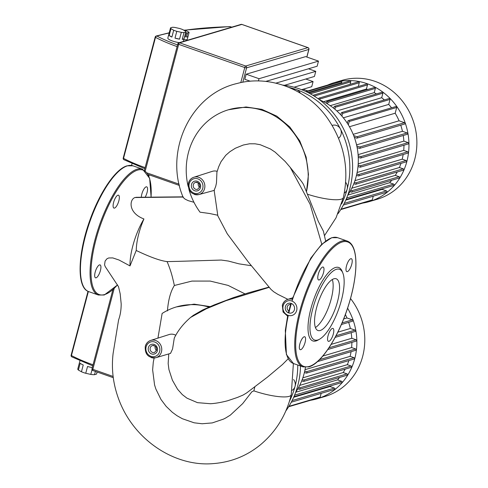 <?xml version="1.0" encoding="UTF-8"?>
<svg xmlns="http://www.w3.org/2000/svg" width="488" height="488" viewBox="0 0 488 488"><rect width="100%" height="100%" fill="white"/><g stroke="black" fill="none" stroke-linecap="round" stroke-linejoin="round"><path stroke-width="0.73" d="M327.741 85.052A61.994 56.864 73.5 0 1 334.097 82.716A61.994 56.864 73.5 0 1 367.122 83.692A61.994 56.864 73.5 0 1 408.956 143.862A61.994 56.864 73.5 0 1 369.251 201.611A61.994 56.864 73.5 0 1 362.651 203.106M334.097 82.716L342.009 80.374A61.994 56.864 73.5 0 1 375.034 81.356A61.994 56.864 73.5 0 1 416.874 141.52A61.994 56.864 73.5 0 1 377.163 199.275L369.251 201.611M318.005 98.661L318.749 98.442M323.538 101.699L366.415 89.023A56.59 51.905 73.5 0 1 367.684 89.505M330.205 105.664L374.247 92.641A56.59 51.905 73.5 0 1 376.413 93.928M336.873 110.953L381.707 97.698A56.59 51.905 73.5 0 1 384.33 99.942M343.351 117.815L388.729 104.401A56.59 51.905 73.5 0 1 391.535 107.817M349.463 126.727L395.189 113.21A56.59 51.905 73.5 0 1 399.062 120.792L353.196 134.352M400.733 125.19A56.59 51.905 73.5 0 1 402.454 131.303L356.569 144.869M403.253 135.487A56.59 51.905 73.5 0 1 403.857 141.111L358.094 154.641M403.972 145.217A56.59 51.905 73.5 0 1 403.71 150.377L358.204 163.834M403.18 154.507A56.59 51.905 73.5 0 1 402.21 159.167L357.112 172.502M400.971 163.407A56.59 51.905 73.5 0 1 399.416 167.506L354.947 180.651M397.269 171.971A56.59 51.905 73.5 0 1 395.28 175.369L351.787 188.228M391.748 180.273A56.59 51.905 73.5 0 1 389.637 182.707L347.791 195.078M383.19 188.575A56.59 51.905 73.5 0 1 382.104 189.374L345.766 200.123M306.366 91.768L340.923 81.551A0.72 0.659 73.5 0 1 341.771 82.472L341.515 83.43M308.941 93.062L349.872 80.959A0.72 0.659 73.5 0 1 350.72 81.874L350.079 84.302M312.9 95.294L358.436 81.832A0.72 0.659 73.5 0 1 359.278 82.746L358.29 86.492M366.415 89.023L367.495 84.936A0.72 0.659 73.5 0 0 366.647 84.021L319.158 98.064A0.72 0.659 73.5 0 0 318.725 98.527L318.579 99.076M319.158 98.064A0.72 0.659 73.5 0 1 320.006 98.979L319.75 99.936M326.283 103.188L326.6 101.992A0.72 0.659 73.5 0 1 327.704 101.724A0.72 0.659 73.5 0 1 327.881 102.437L327.497 103.907M327.039 101.522L374.522 87.48A0.72 0.659 73.5 0 1 375.37 88.401L374.247 92.641M333.731 108.275L334.127 106.768A0.72 0.659 73.5 0 1 335.232 106.5A0.72 0.659 73.5 0 1 335.415 107.22L334.884 109.221M334.567 106.299L382.055 92.263A0.72 0.659 73.5 0 1 382.897 93.177L381.707 97.698M340.783 114.851L341.271 113.009A0.72 0.659 73.5 0 1 342.375 112.746A0.72 0.659 73.5 0 1 342.552 113.46L341.868 116.059M341.71 112.545L389.198 98.503A0.72 0.659 73.5 0 1 390.04 99.424L388.729 104.401M347.346 123.281L347.938 121.048A0.72 0.659 73.5 0 1 349.042 120.78A0.72 0.659 73.5 0 1 349.225 121.494L348.34 124.837M348.377 120.579L395.866 106.537A0.72 0.659 73.5 0 1 396.707 107.458L395.189 113.21M354.331 137.287L356.643 138.104A0.72 0.659 -106.5 0 0 357.49 137.439A0.72 0.659 -106.5 0 0 357.002 136.744L353.69 135.579M399.062 120.792L404.491 122.701A0.72 0.659 73.5 0 1 404.515 124.074L357.027 138.11M357.143 147.596L359.308 148.352A0.72 0.659 -106.5 0 0 360.15 147.693A0.72 0.659 -106.5 0 0 359.662 146.992L356.82 145.997M402.454 131.303L407.151 132.956A0.72 0.659 73.5 0 1 407.175 134.322L359.686 148.364M358.259 157.301L360.278 158.014A0.72 0.659 -106.5 0 0 361.126 157.349A0.72 0.659 -106.5 0 0 360.638 156.654L358.18 155.788M403.857 141.111L408.127 142.612A0.72 0.659 73.5 0 1 408.151 143.984L360.662 158.02M357.991 166.524L359.87 167.183A0.72 0.659 -106.5 0 0 360.717 166.524A0.72 0.659 -106.5 0 0 360.229 165.822L358.119 165.084M403.71 150.377L407.718 151.786A0.72 0.659 73.5 0 1 407.742 153.159L360.254 167.195M402.21 159.167L406.065 160.521L358.576 174.564L356.813 173.941M358.576 174.564A0.72 0.659 73.5 0 1 358.601 175.93A0.72 0.659 73.5 0 1 358.216 175.924L356.496 175.32M354.325 182.384L355.721 182.878A0.72 0.659 73.5 0 1 355.746 184.251A0.72 0.659 73.5 0 1 355.362 184.238L353.818 183.695M399.416 167.506L403.21 168.836A0.72 0.659 73.5 0 1 403.234 170.208L355.746 184.251M350.64 190.411L351.628 190.753A0.72 0.659 73.5 0 1 351.653 192.126A0.72 0.659 73.5 0 1 351.269 192.113L349.933 191.65M395.28 175.369L399.117 176.717A0.72 0.659 73.5 0 1 399.141 178.089L351.653 192.126M389.637 182.707L393.639 184.11A0.72 0.659 73.5 0 1 393.663 185.477L346.175 199.519A0.72 0.659 73.5 0 1 346.016 199.543M382.104 189.374L386.465 190.906A0.72 0.659 73.5 0 1 386.496 192.278L343.381 205.027M373.265 196.188L372.277 199.921A0.72 0.659 73.5 0 1 371.844 200.391L340.746 209.584M346.498 198.415A0.72 0.659 73.5 0 1 346.175 199.519M406.065 160.521A0.72 0.659 73.5 0 1 406.089 161.894L358.601 175.93M305.842 91.524L331.505 83.936A0.72 0.659 73.5 0 1 332.175 84.143M347.596 308.196A61.994 56.864 73.5 0 1 317.157 398.781A61.994 56.864 73.5 0 1 310.557 400.276M350.53 298.546A61.994 56.864 73.5 0 1 325.069 396.445L317.157 398.781M345.376 314.528A56.59 51.905 73.5 0 1 346.968 317.962L343.692 318.932M348.639 322.361A56.59 51.905 73.5 0 1 350.36 328.473L337.836 332.175M351.159 332.651A56.59 51.905 73.5 0 1 351.763 338.282L331.151 344.375M351.879 342.387A56.59 51.905 73.5 0 1 351.616 347.548L322.842 356.057M351.085 351.671A56.59 51.905 73.5 0 1 350.116 356.338L305.018 369.672M348.877 360.577A56.59 51.905 73.5 0 1 347.322 364.67L302.853 377.822M345.175 369.141A56.59 51.905 73.5 0 1 343.186 372.539L299.693 385.398M339.654 377.444A56.59 51.905 73.5 0 1 337.543 379.871L295.697 392.248M331.09 385.746A56.59 51.905 73.5 0 1 330.01 386.545L293.672 397.287M346.968 317.962L352.397 319.872A0.72 0.659 73.5 0 1 352.421 321.244L341.374 324.508M350.36 328.473L355.057 330.12A0.72 0.659 73.5 0 1 355.081 331.492L335.158 337.385M351.763 338.282L356.033 339.782A0.72 0.659 73.5 0 1 356.057 341.155L327.82 349.5M351.616 347.548L355.624 348.957A0.72 0.659 73.5 0 1 355.648 350.323L317.517 361.596M350.116 356.338L353.971 357.692L306.482 371.734L304.719 371.112M306.482 371.734A0.72 0.659 73.5 0 1 306.507 373.1A0.72 0.659 73.5 0 1 306.122 373.088L304.402 372.484M302.231 379.554L303.627 380.048A0.72 0.659 73.5 0 1 303.652 381.415A0.72 0.659 73.5 0 1 303.268 381.409L301.724 380.866M347.322 364.67L351.116 366.006A0.72 0.659 73.5 0 1 351.14 367.379L303.652 381.415M298.546 387.576L299.534 387.923A0.72 0.659 73.5 0 1 299.559 389.296A0.72 0.659 73.5 0 1 299.174 389.284L297.839 388.814M343.186 372.539L347.023 373.887A0.72 0.659 73.5 0 1 347.047 375.254L299.559 389.296M337.543 379.871L341.545 381.28A0.72 0.659 73.5 0 1 341.57 382.647L294.081 396.689A0.72 0.659 73.5 0 1 293.922 396.714M330.01 386.545L334.371 388.076A0.72 0.659 73.5 0 1 334.396 389.448L291.287 402.197M321.171 393.358L320.183 397.092A0.72 0.659 73.5 0 1 319.75 397.561L288.652 406.754M294.404 395.585A0.72 0.659 73.5 0 1 294.081 396.689M353.971 357.692A0.72 0.659 73.5 0 1 353.995 359.064L306.507 373.1M319.713 99.924A61.994 56.864 73.5 0 1 356.191 176.516A61.994 56.864 73.5 0 1 347.822 194.993M289.061 87.45A79.294 72.736 73.5 0 1 296.332 89.578A79.294 72.736 73.5 0 1 340.447 129.009A79.294 72.736 73.5 0 1 347.145 189.149A79.294 72.736 73.5 0 1 341.588 203.972M337.916 213.787A79.294 72.736 -106.5 0 0 349.896 188.338A79.294 72.736 -106.5 0 0 282.845 85.119M344.284 193.126A7.21 6.612 -106.5 0 0 347.145 189.149A7.21 6.612 -106.5 0 0 345.669 182.347M300.352 93.184A7.21 6.612 -106.5 0 0 296.332 89.578A7.21 6.612 -106.5 0 0 293.184 89.304M338.55 138.214A7.21 6.612 -106.5 0 0 340.447 129.009A7.21 6.612 -106.5 0 0 332.596 125.312L332.175 125.434M305.433 367.336A61.994 56.864 73.5 0 1 304.097 373.686A61.994 56.864 73.5 0 1 295.728 392.163M297.765 365.03A79.294 72.736 73.5 0 1 295.051 386.319A79.294 72.736 73.5 0 1 289.494 401.136M285.84 410.933A79.294 72.736 -106.5 0 0 297.802 385.508A79.294 72.736 -106.5 0 0 300.504 365.988M292.19 390.296A7.21 6.612 -106.5 0 0 295.051 386.319A7.21 6.612 -106.5 0 0 293.575 379.518M170.952 28.694L173.697 30.238L171.898 37.039L169.159 35.49L170.952 28.694A7.93 1.745 -165.2 0 1 170.532 27.883A7.93 1.745 -165.2 0 1 170.556 27.81L172.362 27.279A7.93 1.745 -165.2 0 1 175.058 27.48L179.602 28.493A7.93 1.745 -165.2 0 1 182.695 29.579L185.44 31.128A7.93 1.745 -165.2 0 1 185.861 31.933A7.93 1.745 -165.2 0 1 185.836 32.007L184.037 38.808A7.93 1.745 -165.2 0 1 183.457 39.186A7.93 1.745 -165.2 0 1 182.231 39.339L184.031 32.544L185.836 32.007M183.555 30.067L185.446 30.488A5.045 1.11 -165.2 0 1 186.727 30.933L188.899 32.159A5.045 1.11 -165.2 0 1 189.063 32.525L187.99 36.606A5.045 1.11 -165.2 0 1 187.984 36.643A5.045 1.11 -165.2 0 1 187.593 36.929A5.045 1.11 -165.2 0 1 186.556 37.027L187.636 32.952L189.063 32.525M187.984 36.643L187.264 39.363A5.045 1.11 -165.2 0 1 186.874 39.65A5.045 1.11 -165.2 0 1 183.854 39.534M149.182 174.832L148.858 176.07M185.666 32.678L186.52 32.867L185.44 36.948L184.592 36.759M185.44 36.948A5.045 1.11 -165.2 0 1 184.574 36.813M187.99 36.606L186.556 37.027M187.636 32.952A5.045 1.11 -165.2 0 1 186.52 32.867M184.037 38.808L182.231 39.339M179.535 39.138L174.991 38.125L176.79 31.323L181.335 32.336L179.535 39.138A7.93 1.745 -165.2 0 1 174.991 38.125M171.898 37.039A7.93 1.745 -165.2 0 1 169.159 35.49M179.377 42.633A7.93 1.745 -165.2 0 1 171.489 40.638A7.93 1.745 -165.2 0 1 167.835 38.082L170.532 27.883M184.031 32.544A7.93 1.745 -165.2 0 1 181.335 32.336M176.79 31.323A7.93 1.745 -165.2 0 1 173.697 30.238M246.19 74.194L305.653 56.614L318.487 61.116L259.024 78.702L246.19 74.194L244.842 79.306L250.289 81.222M265.795 81.411L317.133 66.234L318.487 61.116M308.489 68.79L315.779 71.352L275.873 83.149M284.504 85.315L314.431 76.463L315.779 71.352M305.787 79.019L313.076 81.581L294.057 87.206M301.584 89.694L311.728 86.693L313.076 81.581M303.085 89.249L307.861 90.927M258.426 80.947L259.024 78.702M184.501 30.274A489.946 107.714 -165.2 0 1 230.037 26.675A1.44 0.476 -70.6 0 1 230.159 26.675A1.44 1.44 0 0 0 229.641 26.59A1.44 1.129 88.4 0 1 230.037 26.675L231.251 27.102M97.088 372.002L96.539 374.095A9.729 2.141 14.8 0 0 96.6 373.948L97.112 372.009M92.031 369.697L90.786 374.406L85.742 373.277L87.535 366.482A9.729 2.141 14.8 0 0 92.305 367.562M78.403 370.056L80.197 363.255A9.729 2.141 14.8 0 0 83.241 364.969L81.447 371.771L78.403 370.056A9.729 2.141 14.8 0 1 77.787 368.977L79.947 360.791M96.539 374.095L94.532 374.686L95.398 371.405M81.447 371.771A9.729 2.141 14.8 0 0 85.742 373.277M90.786 374.406A9.729 2.141 14.8 0 0 94.532 374.686M325.63 240.926L323.398 231.141L318.316 221.448L303.75 185.086C302.651 182.146 296.009 174.814 290.256 167.427L285.132 161.418L275.116 152.122L270.321 148.931L260.226 144.71L255.096 143.808L249.588 143.783L243.341 145.009L235.375 148.23L229.903 151.695L225.743 155.306L220.985 161.76L218.697 166.725L216.916 172.209L216.483 182.854L215.751 186.239L214.147 190.296L217.843 215.873L227.249 233.782L248.398 262.099L271.023 289.439L273.683 291.745L277.818 294.331L287.92 299.339M182.976 196.847L136.17 197.304L134.657 197.658M193.956 202.288L188.24 200.659L185.098 199.141L183.226 197.5C163.651 151.64 190.405 94.123 237.083 83.485C270.59 74.396 307.897 89.969 327.698 118.578C344.272 142.807 349.481 169.141 343.339 197.591A27.712 6.094 14.8 0 0 343.345 197.561M228.5 109.757L246.037 106.976L261.873 109.349L276.806 116.15L289.738 126.91L299.754 140.873L306.153 157.087L308.459 174.411L306.488 191.625M306.464 191.631A66.002 60.542 -106.5 0 0 288.78 127.197A66.002 60.542 -106.5 0 0 228.506 109.751A66.002 60.542 -106.5 0 0 188.13 186.331M188.935 189.448A66.002 60.542 -106.5 0 0 200.037 212.189L209.572 213.494L217.611 215.214M269.053 287.096L248.49 292.806L233.349 297.649L214.269 304.878L202.611 309.99L193.407 315.291L190.619 317.42C183.384 323.672 177.937 330.559 174.283 338.074L172.563 348.987L170.525 353.397L155.818 357.728A9.022 8.278 73.5 0 1 151.176 357.545M168.756 354.215L168.159 363.542L168.946 369.599L172.41 380.225L177.541 389.217L182.311 394.603L186.971 398.165L197.506 402.661L210.554 403.728M210.322 403.741C215.373 403.454 221.155 402.454 227.67 400.746L237.473 397.433L243.085 395.054L246.647 392.925L267.473 377.114L282.442 364.548L288.188 358.778M251.302 265.716L239.053 263.856L228.317 261.043L221.247 260.055L178.736 261.342M183.311 197.042L134.963 197.53C129.332 199.488 127.972 212.957 143.929 218.966C139.062 230.428 136.494 240.932 136.225 250.478C150.103 257.115 160.406 260.818 167.134 261.586C170.062 269.089 171.569 272.621 174.369 285.486L191.943 281.082L210.182 281.07L228.128 285.407L244.952 293.874M167.427 310.917C168.293 299.9 170.605 291.421 174.369 285.486M208.974 307.123A66.002 60.542 -106.5 0 0 176.406 306.921L194.12 304.146L210.127 306.623M176.406 306.921A66.002 60.542 -106.5 0 0 162.12 313.461L157.935 338.117M156.477 350.402A3.605 3.306 73.5 0 1 155.239 346.218M175.802 335.262A9.449 8.668 -106.5 0 0 174.381 334.622A9.449 8.668 -106.5 0 0 169.184 334.524L150.707 340.429A9.022 8.278 73.5 0 1 155.672 340.52A9.022 8.278 73.5 0 1 161.455 351.854A9.022 8.278 73.5 0 1 155.818 357.728C148.273 358.052 144.759 354.239 145.284 346.291C146.138 343.363 147.943 341.405 150.707 340.429A9.022 8.278 73.5 0 0 145.393 346.212M199.592 187.227A3.605 3.306 73.5 0 1 198.354 183.049M217.166 171.337A9.449 8.668 -106.5 0 0 212.292 171.349L193.815 177.254A9.022 8.278 73.5 0 1 202.258 179.633A9.022 8.278 73.5 0 1 204.564 188.679A9.022 8.278 73.5 0 1 198.933 194.553A9.022 8.278 73.5 0 1 194.285 194.37M254.821 386.935L253.864 390.845L251.863 391.791L242.67 403.631L230.366 415.087L225.828 417.911L223.553 419.094L212.274 422.913L202.136 423.755L194.151 422.803L182.311 418.71L176.991 415.691L172.319 412.281L166.164 406.37L160.967 399.446L155.873 389.046L154.574 384.965L152.634 369.843L153.281 362.273L154.135 357.997M136.225 250.478L130.003 265.911L119.011 260.012L112.771 257.914L108.684 257.969L106.933 258.799L105.109 261.062L104.566 264.832L105.213 266.582L118.511 286.682L120.182 293.813L121.177 303.792C121.201 309.721 120.335 315.089 118.596 319.896L113.118 353.422C111.362 368.184 112.96 382.702 117.925 396.982C132.504 439.761 174.856 467.095 213.305 463.6C231.044 462.24 246.763 455.957 260.476 444.763C276.025 431.673 286.279 415.001 291.244 394.761L293.392 363.493M143.929 218.966A38.241 12.7 109.4 0 0 130.003 265.911M291.244 394.761A27.712 6.094 14.8 0 1 253.864 390.845A66.002 60.542 -106.5 0 0 254.766 386.954M315.425 327.527A27.432 9.107 109.4 0 0 331.12 299.296A27.432 9.107 109.4 0 0 332.285 279.508M337.537 301.547A27.432 9.107 109.4 0 0 336.153 278.764A27.432 9.107 109.4 0 0 316.59 307.745A27.432 9.107 109.4 0 0 317.975 330.522A27.432 9.107 109.4 0 0 337.537 301.547M342.82 272.993L342.143 271.328A38.924 12.926 109.4 0 0 327.381 273.823A38.924 12.926 109.4 0 0 310.911 308.593A38.924 12.926 109.4 0 0 317.999 340.081L319.573 339.203A37.485 12.444 109.4 0 0 341.374 300.413A37.485 12.444 109.4 0 0 342.82 272.993A37.485 12.444 109.4 0 0 328.601 275.403A37.485 12.444 109.4 0 0 312.747 308.88A37.485 12.444 109.4 0 0 319.573 339.203M304.164 336.763A6.85 2.275 109.4 0 0 300.059 343.235A6.85 2.275 109.4 0 0 300.187 349.683A6.85 2.275 109.4 0 0 300.748 349.683A6.85 2.275 109.4 0 0 304.854 343.21A6.85 2.275 109.4 0 0 304.726 336.763A6.85 2.275 109.4 0 0 304.164 336.763M328.07 335.652A6.85 2.275 109.4 0 0 328.412 341.338A6.85 2.275 109.4 0 0 333.298 334.103A6.85 2.275 109.4 0 0 332.95 328.418A6.85 2.275 109.4 0 0 328.07 335.652M347.395 271.627A6.85 2.275 109.4 0 0 351.5 265.155A6.85 2.275 109.4 0 0 351.372 258.707A6.85 2.275 109.4 0 0 350.805 258.707A6.85 2.275 109.4 0 0 346.706 265.179A6.85 2.275 109.4 0 0 346.834 271.627A6.85 2.275 109.4 0 0 347.395 271.627M323.489 272.737A6.85 2.275 109.4 0 0 323.141 267.052A6.85 2.275 109.4 0 0 318.261 274.286A6.85 2.275 109.4 0 0 318.609 279.972A6.85 2.275 109.4 0 0 323.489 272.737M99.509 264.892A6.85 2.275 -70.6 0 1 100.071 264.892A6.85 2.275 -70.6 0 1 100.199 271.34A6.85 2.275 -70.6 0 1 96.093 277.812A6.85 2.275 -70.6 0 1 95.532 277.812A6.85 2.275 -70.6 0 1 95.404 271.365A6.85 2.275 -70.6 0 1 99.509 264.892M141.325 197.256A6.85 2.275 -70.6 0 1 143.021 190.771A6.85 2.275 -70.6 0 1 146.156 186.837A6.85 2.275 -70.6 0 1 146.717 186.837A6.85 2.275 -70.6 0 1 147.437 190.741A6.85 2.275 -70.6 0 1 145.143 197.219M118.834 200.867A6.85 2.275 -70.6 0 1 113.954 208.101A6.85 2.275 -70.6 0 1 113.606 202.416A6.85 2.275 -70.6 0 1 118.492 195.182A6.85 2.275 -70.6 0 1 118.834 200.867M341.771 82.472L307.849 92.5M350.72 81.874L310.344 93.812M359.278 82.746L314.18 96.081M367.495 84.936L320.006 98.979M375.37 88.401L327.881 102.437M382.897 93.177L335.415 107.22M390.04 99.424L342.552 113.46M396.707 107.458L349.225 121.494M404.491 122.701L357.002 136.744M407.151 132.956L359.662 146.992M408.127 142.612L360.638 156.654M407.718 151.786L360.229 165.822M403.21 168.836L355.721 182.878M399.117 176.717L351.628 190.753M393.639 184.11L346.669 197.994M386.465 190.906L344.217 203.398M372.277 199.921L341.002 209.169M352.397 319.872L342.051 322.928M355.057 330.12L336.025 335.75M356.033 339.782L328.979 347.779M355.624 348.957L319.616 359.601M351.116 366.006L303.627 380.048M347.023 373.887L299.534 387.923M341.545 381.28L294.575 395.164M334.371 388.076L292.123 400.569M320.183 397.092L288.908 406.339M155.306 36.96A1.44 0.317 14.8 0 0 155.196 37.039A1.44 0.317 14.8 0 0 155.513 37.344A1.44 1.031 -61.9 0 1 156.953 36.051A1.44 1.324 -106.3 0 0 156.184 36.027L156.184 36.027A1.44 1.44 0 0 0 155.196 37.039L123.22 158.063A1.44 1.44 0 0 0 123.934 159.704A1.44 1.031 -61.9 0 1 123.537 158.368A1.44 0.317 -165.2 0 1 123.22 158.063M308.123 47.733A1.44 0.476 109.4 0 0 308.013 47.629A1.44 0.476 109.4 0 0 307.891 47.629L245.677 66.026A1.44 0.476 109.4 0 0 244.769 67.545A1.44 0.317 14.8 0 0 246.605 67.832A1.44 1.324 -106.5 0 0 245.677 66.026L179.596 42.816A1.44 1.324 -106.5 0 0 178.828 42.798A1.44 1.44 0 0 0 177.846 43.81A1.44 0.317 14.8 0 0 178.687 44.341A1.44 0.476 -70.6 0 1 179.596 42.816L241.816 24.424A1.44 0.476 -70.6 0 1 241.932 24.424A1.44 0.476 -70.6 0 1 242.024 24.498M177.955 43.725A1.44 0.317 14.8 0 0 177.846 43.81L144.466 170.141M241.048 24.4A1.44 1.324 73.5 0 1 241.816 24.424L307.891 47.629A1.44 1.324 73.5 0 1 308.819 49.441A1.44 0.317 14.8 0 0 308.928 49.355A1.44 1.44 0 0 0 308.013 47.629L241.932 24.424A1.44 1.44 0 0 0 241.048 24.4L178.828 42.798M242.798 82.222L246.605 67.832L308.819 49.441L306.812 57.023M145.284 170.769L178.687 44.341L244.769 67.545L240.785 82.612M179.126 184.177L147.217 172.972M231.806 27.133L230.159 26.675A1.44 0.476 -70.6 0 1 230.251 26.748M177.553 44.92A59.829 13.152 -165.2 0 1 156.953 36.051A489.946 107.714 -165.2 0 1 169.184 32.983M231.336 27.127L231.684 27.169M145.131 167.628A61.275 13.469 -165.2 0 1 123.537 158.368L155.513 37.344A61.275 13.469 14.8 0 0 177.107 46.61M71.84 356.868A1.44 1.031 -61.9 0 1 71.443 355.538A1.44 0.317 -165.2 0 1 71.126 355.233A1.44 1.44 0 0 0 71.84 356.868L92.757 365.866M113.137 376.462L92.824 369.331A1.44 0.317 -165.2 0 1 91.982 368.8A1.44 1.44 0 0 0 92.897 370.526A1.44 0.476 -70.6 0 1 92.824 369.331L114.18 288.506M93.013 370.526A1.44 0.476 -70.6 0 1 92.897 370.526L113.301 377.694M93.037 364.798A61.275 13.469 -165.2 0 1 71.443 355.538L88.371 291.482M188.502 183.037A9.022 8.278 73.5 0 1 193.815 177.254C191.052 178.236 189.246 180.188 188.399 183.116C187.874 191.064 191.381 194.877 198.933 194.553L214.415 190.344M202.74 188.386A7.582 6.954 -106.5 0 0 197.878 178.87A7.582 6.954 -106.5 0 0 189.24 183.647A7.582 6.954 -106.5 0 0 194.102 193.169A7.582 6.954 -106.5 0 0 202.74 188.386M195.639 189.259A3.605 3.306 -106.5 0 0 197.561 189.314L199.635 187.063C200.098 184.055 198.726 182.506 195.517 182.402A3.605 3.306 -106.5 0 0 195.639 189.259M197.25 181.261A5.045 4.63 73.5 0 1 200.483 187.593A5.045 4.63 73.5 0 1 194.73 190.778A5.045 4.63 73.5 0 1 191.497 184.44A5.045 4.63 73.5 0 1 197.25 181.261M197.439 182.457A3.605 3.306 -106.5 0 0 195.517 182.402M282.43 305.177A9.022 8.278 73.5 0 1 287.743 299.394A9.022 8.278 73.5 0 1 292.562 299.437M296.661 310.527A7.582 6.954 -106.5 0 0 291.8 301.011A7.582 6.954 -106.5 0 0 283.162 305.793A7.582 6.954 -106.5 0 0 288.024 315.309A7.582 6.954 -106.5 0 0 296.661 310.527M291.171 303.402A5.045 4.63 73.5 0 1 294.404 309.74A5.045 4.63 73.5 0 1 288.652 312.918A5.045 4.63 73.5 0 1 285.419 306.58A5.045 4.63 73.5 0 1 291.171 303.402M290.567 304.427A3.605 3.306 -106.5 0 0 288.823 311.027M159.625 351.561A7.582 6.954 -106.5 0 0 154.769 342.045A7.582 6.954 -106.5 0 0 146.132 346.822A7.582 6.954 -106.5 0 0 150.987 356.344A7.582 6.954 -106.5 0 0 159.625 351.561M152.531 352.428A3.605 3.306 -106.5 0 0 154.452 352.488L156.526 350.238C156.984 347.23 155.611 345.675 152.409 345.577A3.605 3.306 -106.5 0 0 152.531 352.428M154.135 344.436A5.045 4.63 73.5 0 1 157.368 350.768A5.045 4.63 73.5 0 1 151.622 353.952A5.045 4.63 73.5 0 1 148.389 347.615A5.045 4.63 73.5 0 1 154.135 344.436M154.324 345.632A3.605 3.306 -106.5 0 0 152.409 345.577M290.244 167.421L310.118 204.265L321.793 244.214M190.619 317.42L206.345 308.751L226.176 300.632L269.236 287.316M307.483 194.2A27.712 6.094 14.8 0 0 343.339 197.591L336.031 217.819L324.465 235.674M291.342 303.463A66.679 22.143 109.4 0 0 290.049 308.117A66.679 22.143 109.4 0 0 288.835 312.979M288.286 315.4A66.679 22.143 109.4 0 0 293.422 363.505L303.042 366.885L308.904 366.872C320.738 363.767 337.135 339.007 346.87 310.344C351.25 297.552 354.068 285.486 355.331 274.146C356.405 264.093 356.045 256.048 354.245 250.008C352.806 245.257 350.469 242.268 347.23 241.06A66.679 22.143 109.4 0 0 341.752 241.078A66.679 22.143 109.4 0 0 299.675 311.496A66.679 22.143 109.4 0 0 303.042 366.885M347.23 241.06L337.611 237.68A66.679 22.143 109.4 0 0 332.133 237.699A66.679 22.143 109.4 0 0 292.05 301.102M300.59 311.643A65.959 21.899 109.4 0 0 309.343 366.403A65.959 21.899 109.4 0 0 350.97 296.747A65.959 21.899 109.4 0 0 342.216 241.987A65.959 21.899 109.4 0 0 300.59 311.643M151.048 197.164A65.959 21.899 109.4 0 0 137.561 170.117A65.959 21.899 109.4 0 0 95.935 239.773A65.959 21.899 109.4 0 0 104.688 294.532A65.959 21.899 109.4 0 0 117.486 284.87M151.115 197.164L149.657 178.364L142.575 169.19A66.679 22.143 109.4 0 0 137.097 169.208A66.679 22.143 109.4 0 0 95.02 239.626A66.679 22.143 109.4 0 0 98.387 295.014L104.249 295.002L117.535 284.949M88.767 291.635C76.512 287.963 77.641 254.193 89.719 220.649C99.522 192.656 115.485 168.891 127.093 165.816L132.956 165.81A66.679 22.143 109.4 0 0 127.478 165.829A66.679 22.143 109.4 0 0 85.394 236.247A66.679 22.143 109.4 0 0 88.767 291.635L98.387 295.014M183.348 41.462L185.861 31.933M149.206 174.838L148.87 176.113M132.041 163.626L131.559 165.456M306.897 57.047L308.928 49.355M148.102 174.454L179.425 185.452M156.184 36.027L169.238 32.781M229.641 26.59L184.098 30.183M144.851 168.702L123.934 159.704M91.982 368.8L112.874 289.719M88.011 291.324L71.126 355.233M292.568 297.851L287.743 299.394C284.98 300.376 283.174 302.328 282.32 305.262L283.064 312.021L288.048 316.492M290.561 304.445L289.439 304.543M166.615 261.623L179.139 261.336M337.611 237.68L331.748 237.686L321.592 244.409L310.764 258.17L292.105 299.303M290.891 303.31L288.39 312.82M287.609 316.322L285.315 330.413L286.407 354.55L293.422 363.505M132.956 165.81L142.575 169.19"/></g></svg>
